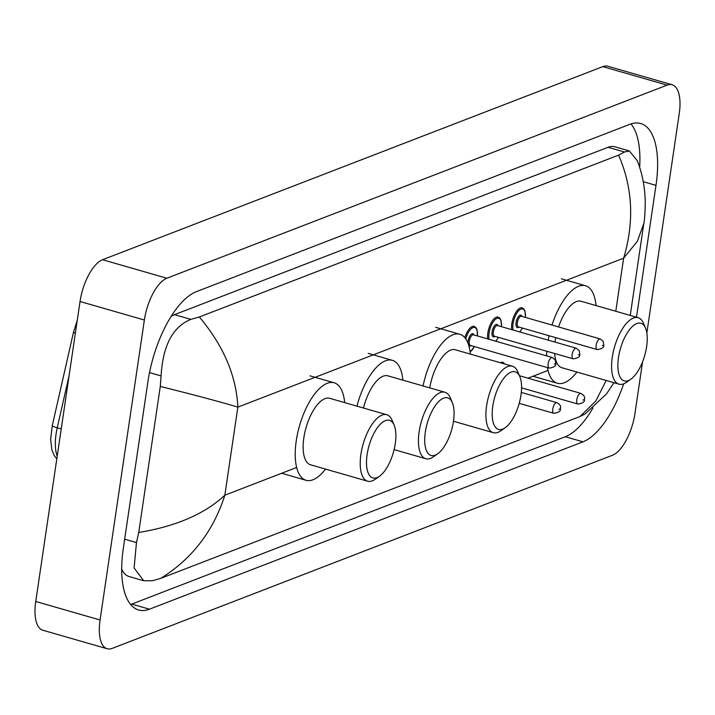 <?xml version="1.0" encoding="UTF-8"?>
<svg xmlns="http://www.w3.org/2000/svg" width="715" height="715" viewBox="0 0 715 715"><rect width="100%" height="100%" fill="white"/><g stroke="black" fill="none" stroke-linecap="round" stroke-linejoin="round"><path stroke-width="1.07" d="M642.588 361.772L634.956 413.502A36.894 15.533 -73.9 0 1 612.451 455.267L112.219 648.38A36.894 15.533 -73.9 0 1 107.196 648.755A36.894 15.533 -73.9 0 1 100.073 619.985L144.367 320.007A36.894 15.533 -73.9 0 1 166.872 278.233L667.104 85.13A36.894 15.533 -73.9 0 1 672.127 84.754A36.894 15.533 -73.9 0 1 679.25 113.524L646.843 333.002M107.196 648.755L42.873 630.246A36.894 15.533 -73.9 0 1 35.75 601.476L80.044 301.498A36.894 15.533 -73.9 0 1 102.549 259.733L602.781 66.62A36.894 15.533 -73.9 0 1 607.804 66.245L672.127 84.754M636.511 317.219L655.977 185.364A79.329 33.399 106.1 0 0 640.667 123.516A79.329 33.399 106.1 0 0 629.87 124.312L196.339 291.675A79.329 33.399 106.1 0 0 147.951 381.488L123.346 548.146A79.329 33.399 106.1 0 0 138.656 609.993A79.329 33.399 106.1 0 0 149.453 609.198L582.984 441.834A79.329 33.399 106.1 0 0 623.659 383.821M130.657 604.497A79.329 33.399 106.1 0 0 131.766 604.103L565.297 436.74A79.329 33.399 106.1 0 0 592.923 408.024M639.657 167.39A79.329 33.399 106.1 0 0 630.979 123.918M199.333 316.986C223.455 345.649 236.299 375.697 237.854 407.13C221.453 402.152 195.606 395.261 160.285 386.44L161.081 375.929C162.85 345.551 172.798 326.701 190.905 319.373L199.333 316.986L618.591 155.137L624.445 152.009L629.361 150.972L614.82 146.79A49.809 20.967 106.1 0 0 608.036 147.29L174.505 314.654A49.809 20.967 106.1 0 0 171.108 316.423M121.711 569.212A49.809 20.967 106.1 0 0 129.129 576.54L143.67 580.723L134.098 567.96L136.476 542.578L138.719 532.487C176.14 526.312 204.847 513.888 224.85 495.2C213.329 531.218 191.96 558.942 160.732 578.372L579.99 416.523L595.863 400.945L606.195 380.487M629.361 150.972L637.262 160.616C642.276 173.37 644.939 187.151 645.252 201.952C645.091 212.695 644.617 219.871 643.822 223.482L637.36 241.277L623.623 258.204C634.455 221.99 632.775 187.634 618.591 155.137M613.944 382.713L606.57 393.804L585.067 413.958L579.99 416.523M160.732 578.372L152.313 580.759L143.67 580.723M160.285 386.44L138.719 532.487M395.27 443.684A29.976 12.62 -73.9 0 1 379.477 476.262A29.976 12.62 -73.9 0 1 367.117 454.552A29.976 12.62 -73.9 0 1 379.737 424.817A29.976 12.62 -73.9 0 1 394.162 425.219A29.976 12.62 -73.9 0 1 395.27 443.684M379.477 476.262L375.196 479.273A34.588 14.559 -73.9 0 1 367.608 481.204A34.588 14.559 -73.9 0 1 360.932 454.231A34.588 14.559 -73.9 0 1 386.735 414.718A34.588 14.559 -73.9 0 1 392.142 420.393L394.162 425.219M386.735 414.718L329.651 398.3A34.588 14.559 106.1 0 0 303.839 437.803A34.588 14.559 106.1 0 0 310.516 464.777L367.608 481.204M325.54 469.103A50.729 21.361 -73.9 0 1 306.056 480.292A50.729 21.361 -73.9 0 1 296.26 440.735A50.729 21.361 -73.9 0 1 334.111 382.784A50.729 21.361 -73.9 0 1 344.666 402.617M453.48 421.215A29.976 12.62 -73.9 0 1 437.687 453.784A29.976 12.62 -73.9 0 1 425.327 432.083A29.976 12.62 -73.9 0 1 437.946 402.339A29.976 12.62 -73.9 0 1 452.372 402.751A29.976 12.62 -73.9 0 1 453.48 421.215L493.296 432.682A34.588 14.559 -73.9 0 1 486.62 405.709A34.588 14.559 -73.9 0 1 512.423 366.205A34.588 14.559 -73.9 0 1 517.83 371.872L519.85 376.707A29.976 12.62 -73.9 0 1 520.949 395.163A29.976 12.62 -73.9 0 1 505.165 427.74A29.976 12.62 -73.9 0 1 492.805 406.031A29.976 12.62 -73.9 0 1 505.425 376.296A29.976 12.62 -73.9 0 1 519.85 376.707M437.687 453.784L433.406 456.805A34.588 14.559 -73.9 0 1 425.818 458.735A34.588 14.559 -73.9 0 1 419.142 431.762A34.588 14.559 -73.9 0 1 444.945 392.249A34.588 14.559 -73.9 0 1 450.352 397.915L452.372 402.751M444.945 392.249L387.861 375.822A34.588 14.559 106.1 0 0 363.497 408.033M356.946 406.147A50.729 21.361 -73.9 0 1 392.32 360.315A50.729 21.361 -73.9 0 1 402.876 380.148M505.165 427.74L500.884 430.752A34.588 14.559 -73.9 0 1 493.296 432.682M512.423 366.205L455.339 349.778A34.588 14.559 106.1 0 0 429.751 387.879M423.057 385.957A50.729 21.361 -73.9 0 1 459.799 334.262A50.729 21.361 -73.9 0 1 470.354 354.095M646.637 346.641A29.976 12.62 -73.9 0 1 630.853 379.218A29.976 12.62 -73.9 0 1 618.484 357.509A29.976 12.62 -73.9 0 1 631.113 327.774A29.976 12.62 -73.9 0 1 645.538 328.185A29.976 12.62 -73.9 0 1 646.637 346.641M630.853 379.218L626.563 382.239A34.588 14.559 -73.9 0 1 618.976 384.161A34.588 14.559 -73.9 0 1 612.299 357.196A34.588 14.559 -73.9 0 1 638.111 317.683A34.588 14.559 -73.9 0 1 643.509 323.35L645.538 328.185M555.743 337.659A34.588 14.559 106.1 0 0 555.215 340.769A34.588 14.559 106.1 0 0 555.028 342.101M554.634 353.505A34.588 14.559 106.1 0 0 561.892 367.733L618.976 384.161M576.907 372.059A50.729 21.361 -73.9 0 1 557.432 383.249A50.729 21.361 -73.9 0 1 547.431 367.599M546.609 355.847A50.729 21.361 -73.9 0 1 546.805 351.253M638.111 317.683L581.018 301.256A34.588 14.559 106.1 0 0 558.558 326.952M548.217 340.143A50.729 21.361 -73.9 0 1 549.102 335.746M552.007 325.066A50.729 21.361 -73.9 0 1 585.487 285.741A50.729 21.361 -73.9 0 1 596.042 305.573M615.794 311.257L623.623 258.204L237.854 407.13L224.85 495.2L296.662 467.476M548.03 370.433L527.983 378.172M667.104 85.13L602.781 66.62M166.872 278.233L102.549 259.733M144.367 320.007L80.044 301.498M100.073 619.985L35.75 601.476M565.297 436.74L582.984 441.834M131.766 604.103L149.453 609.198M643.25 181.699L655.977 185.364M149.507 372.595L161.081 375.929M174.505 314.654L190.905 319.373M608.036 147.29L624.445 152.009M124.669 539.182L136.476 542.578M69.123 375.473L57.245 427.785A36.894 15.533 106.1 0 0 56.083 433.978A36.894 15.533 106.1 0 0 57.209 456.134M56.807 458.896L54.26 455.571L51.855 449.815L50.622 439.171L52.284 425.622A9.224 1.117 -167.2 0 0 57.245 427.785L61.231 428.929M75.37 333.19A9.224 1.117 -167.2 0 1 73.538 332.055L77.283 320.249M552.793 408.989A5.532 2.333 -73.9 0 1 556.922 402.67C560.051 404.422 561.203 406.361 560.39 408.497C561.043 410.964 558.862 412.573 553.866 413.306A5.532 2.333 -73.9 0 1 552.793 408.989M559.845 408.98L558.978 409.311L559.845 408.98M500.321 362.719A13.835 5.827 -73.9 0 1 502.806 362.291L504.978 364.06M504.173 363.828A12.915 5.434 106.1 0 0 502.448 363.327M576.791 399.73A5.532 2.333 -73.9 0 1 580.92 393.402C584.039 395.154 585.201 397.102 584.378 399.229C585.031 401.705 582.859 403.305 577.854 404.046A5.532 2.333 -73.9 0 1 576.791 399.73M583.842 399.712L582.975 400.051L583.842 399.712M470.086 351.798A12.915 5.434 106.1 0 0 474.34 346.569M468.003 343.263A6.453 2.717 -73.9 0 1 468.119 341.064A6.453 2.717 -73.9 0 1 470.935 334.557A6.453 2.717 -73.9 0 1 474.027 334.96M473.491 334.808A5.532 2.333 106.1 0 0 469.362 341.127A5.532 2.333 106.1 0 0 470.425 345.443L549.218 368.118A5.532 2.333 -73.9 0 1 548.155 363.801A5.532 2.333 -73.9 0 1 552.284 357.482L473.491 334.808M554.34 364.123L555.206 363.783L554.34 364.123M464.848 337.703A13.835 5.827 -73.9 0 1 474.179 326.362L475.877 327.497L476.994 329.561L477.504 335.961M470.971 345.595A6.453 2.717 -73.9 0 1 468.852 345.792M477.406 335.934A12.915 5.434 106.1 0 0 473.357 327.488A12.915 5.434 106.1 0 0 465.778 338.928M487.71 338.901A13.835 5.827 -73.9 0 1 487.845 332.904A13.835 5.827 -73.9 0 1 498.167 317.103L499.874 318.229L500.992 320.293L501.501 326.701M501.403 326.666A12.915 5.434 106.1 0 0 496.55 318.532A12.915 5.434 106.1 0 0 489.087 332.967A12.915 5.434 106.1 0 0 489.078 339.294M495.683 341.189A12.915 5.434 106.1 0 0 498.337 337.31M494.959 336.336A6.453 2.717 -73.9 0 1 492.117 331.805A6.453 2.717 -73.9 0 1 494.923 325.298A6.453 2.717 -73.9 0 1 498.024 325.7M497.479 325.54A5.532 2.333 106.1 0 0 493.35 331.867A5.532 2.333 106.1 0 0 494.423 336.184L573.216 358.85A5.532 2.333 -73.9 0 1 572.152 354.542A5.532 2.333 -73.9 0 1 576.281 348.214L497.479 325.54M578.337 354.855L579.204 354.524L578.337 354.855M511.699 329.633A13.835 5.827 -73.9 0 1 511.842 323.645A13.835 5.827 -73.9 0 1 522.165 307.843L523.863 308.969L524.98 311.034L525.489 317.433M525.391 317.406A12.915 5.434 106.1 0 0 520.547 309.273A12.915 5.434 106.1 0 0 513.075 323.707A12.915 5.434 106.1 0 0 513.066 330.026M519.68 331.93A12.915 5.434 106.1 0 0 522.334 328.042M518.956 327.077A6.453 2.717 -73.9 0 1 516.105 322.536A6.453 2.717 -73.9 0 1 518.92 316.039A6.453 2.717 -73.9 0 1 522.022 316.432M521.476 316.28A5.532 2.333 106.1 0 0 517.347 322.599A5.532 2.333 106.1 0 0 518.411 326.916L597.213 349.59A5.532 2.333 -73.9 0 1 596.14 345.274A5.532 2.333 -73.9 0 1 600.269 338.955L521.476 316.28M602.325 345.595L603.192 345.265L602.325 345.595M643.822 223.491L630.246 315.422M52.284 425.622L73.538 332.055M306.056 480.292L281.933 473.348M334.111 382.784L309.988 375.84M425.818 458.735L394.117 449.61M392.32 360.315L368.198 353.371M459.799 334.262L435.676 327.318M557.432 383.249L533.31 376.313M585.487 285.741L561.364 278.805M556.922 402.67L521.298 392.419M553.866 413.306L519.215 403.34M580.92 393.402L519.439 375.715M577.854 404.046L521.566 387.843M470.13 352.111L474.447 346.596M549.218 368.118C554.223 367.376 556.404 365.776 555.752 363.3L555.18 359.815L552.284 357.482M495.87 341.243L498.435 337.337M573.216 358.85C578.221 358.117 580.392 356.517 579.74 354.041L579.177 350.556L576.281 348.214M519.868 331.983L522.433 328.069M597.213 349.59C602.209 348.857 604.389 347.249 603.737 344.782L603.174 341.287L600.269 338.955"/></g></svg>
